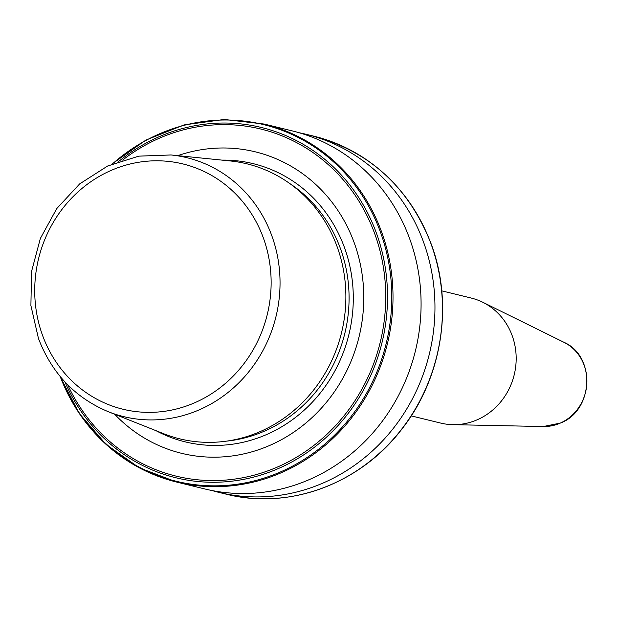 <?xml version="1.0" encoding="UTF-8"?>
<svg xmlns="http://www.w3.org/2000/svg" width="618" height="618" viewBox="0 0 618 618"><rect width="100%" height="100%" fill="white"/><g stroke="black" fill="none" stroke-linecap="round" stroke-linejoin="round"><path stroke-width="0.93" d="M441.754 290.854L471.194 298.038A64.357 60 103.7 0 1 482.704 302.225A64.357 60 103.7 0 1 516.115 361.484A64.357 60 103.7 0 1 477.544 419.63A64.357 60 103.7 0 1 452.809 424.659A64.357 60 103.7 0 1 440.665 423.075L411.225 415.883M114.654 414.238A155.18 144.674 -76.3 0 0 296.988 429.919A155.18 144.674 -76.3 0 0 354.106 242.488A155.18 144.674 -76.3 0 0 177.783 155.651M60.193 376.516A184.288 171.812 -76.3 0 0 176.763 482.102L204.836 488.954A184.288 171.812 -76.3 0 0 377.119 427.88A184.288 171.812 -76.3 0 0 409.595 238.548A184.288 171.812 -76.3 0 0 292.252 130.9L264.18 124.048L224.21 119.467L184.033 124.921L145.863 140.093L111.765 164.164M211.812 490.491A184.288 171.812 -76.3 0 0 218.718 492.345A184.288 171.812 -76.3 0 0 391.001 431.271A184.288 171.812 -76.3 0 0 423.477 241.939A184.288 171.812 -76.3 0 0 306.134 134.291A184.288 171.812 -76.3 0 0 299.151 132.746M108.335 411.727L163.5 433.651A141.553 131.974 -76.3 0 0 306.18 398.741A141.553 131.974 -76.3 0 0 337.057 246.505A141.553 131.974 -76.3 0 0 230.081 160.935L171.024 154.963L138.764 156.145L107.625 166.018L79.683 183.886L56.771 208.567L40.371 238.424L31.549 271.487L30.9 305.593L38.463 338.502C51.873 373.434 75.164 397.837 108.335 411.727A133.264 124.249 -76.3 0 0 242.673 378.857A133.264 124.249 -76.3 0 0 271.735 235.535A133.264 124.249 -76.3 0 0 171.024 154.963M482.704 302.225L563.863 342.256A44.303 41.306 103.7 0 1 586.868 383.044A44.303 41.306 103.7 0 1 560.317 423.075A44.303 41.306 103.7 0 1 543.292 426.536L452.809 424.659M226.667 441.121A139.761 130.305 -76.3 0 0 340.363 248.39A139.761 130.305 -76.3 0 0 289.587 183.415M155.906 430.63A143.198 133.503 -76.3 0 0 307.926 406.652A143.198 133.503 -76.3 0 0 344.373 247.308A143.198 133.503 -76.3 0 0 221.955 160.108M64.929 381.909A180.286 168.088 -76.3 0 0 283.816 466.057A180.286 168.088 -76.3 0 0 376.292 232.816A180.286 168.088 -76.3 0 0 118.756 161.429M67.764 384.859A178.633 166.543 -76.3 0 0 284.79 463.624A178.633 166.543 -76.3 0 0 374.601 233.403A178.633 166.543 -76.3 0 0 122.627 160.116M60.518 376.903A183.6 171.171 -76.3 0 0 282.928 470.854A183.6 171.171 -76.3 0 0 380.34 231.82A183.6 171.171 -76.3 0 0 112.53 163.84M59.985 376.262L79.15 413.334L106.041 444.388L139.181 467.741L176.763 482.102A184.288 171.812 -76.3 0 0 349.046 421.028A184.288 171.812 -76.3 0 0 381.522 231.696A184.288 171.812 -76.3 0 0 264.18 124.048M313.65 136.122C369.711 151.425 408.877 187.339 431.148 243.878C453.898 304.303 442.117 378.293 401.615 429.425C360.124 483.979 288.977 510.275 226.234 494.176A184.288 171.812 -76.3 0 0 398.517 433.102A184.288 171.812 -76.3 0 0 430.993 243.77A184.288 171.812 -76.3 0 0 313.65 136.122L306.134 134.291M263.268 237.683A126.257 117.714 -76.3 0 0 110.514 170.684A126.257 117.714 -76.3 0 0 42.588 335.481A126.257 117.714 -76.3 0 0 195.342 402.48A126.257 117.714 -76.3 0 0 263.268 237.683M563.863 342.256C596.038 356.092 593.682 410.367 560.565 423.029L543.292 426.536M226.234 494.176L218.718 492.345"/></g></svg>
